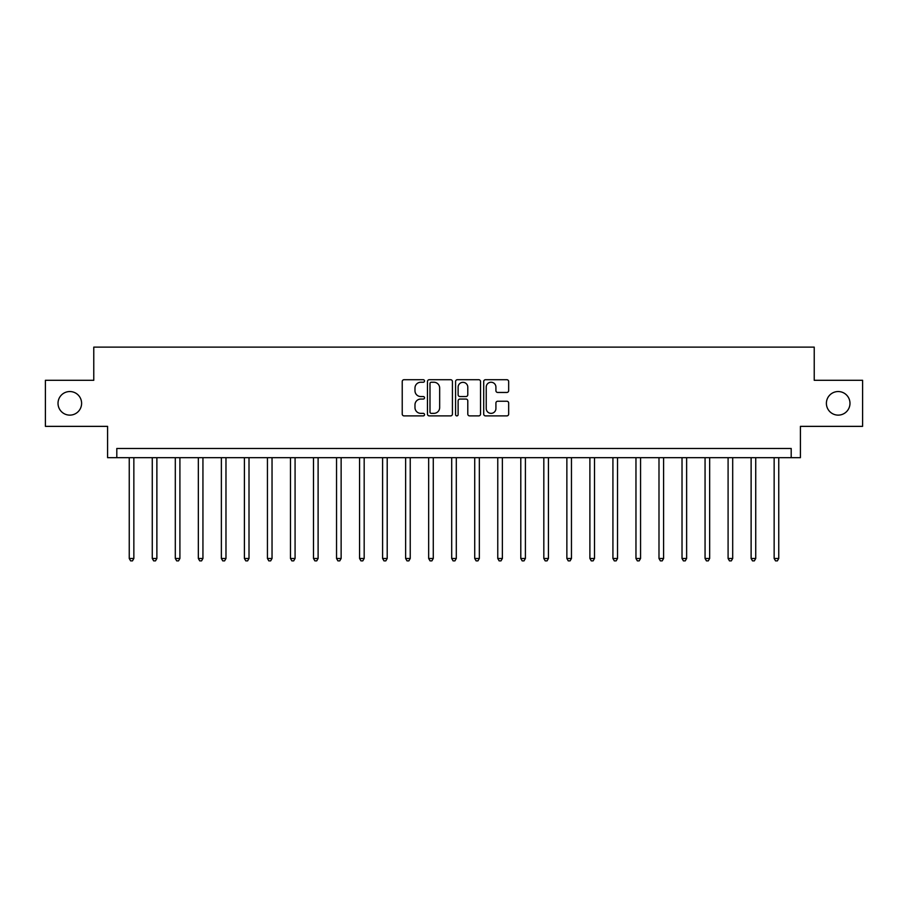 <?xml version="1.0" encoding="UTF-8"?>
<svg xmlns="http://www.w3.org/2000/svg" width="908" height="908" viewBox="0 0 908 908"><rect width="100%" height="100%" fill="white"/><g stroke="black" fill="none" stroke-linecap="round" stroke-linejoin="round"><path stroke-width="1.36" d="M424.524 380.974A1.271 1.271 0 0 0 423.253 379.714L404.037 379.714A1.805 1.805 0 0 0 402.233 381.519L402.233 414.082A1.805 1.805 0 0 0 404.037 415.887L423.253 415.887A1.271 1.271 0 0 0 424.524 414.615A1.271 1.271 0 0 0 423.253 413.356L420.767 413.356A5.788 5.788 0 0 1 414.979 407.567L414.979 404.854A5.788 5.788 0 0 1 420.767 399.066L423.253 399.066A1.271 1.271 0 0 0 424.524 397.795A1.271 1.271 0 0 0 423.253 396.535L420.767 396.535A5.788 5.788 0 0 1 414.979 390.746L414.979 388.034A5.788 5.788 0 0 1 420.767 382.245L423.253 382.245A1.271 1.271 0 0 0 424.524 380.974M826.394 403.334A11.793 11.793 0 0 0 838.186 415.126A11.793 11.793 0 0 0 849.979 403.334A11.793 11.793 0 0 0 838.186 391.541A11.793 11.793 0 0 0 826.394 403.334M58.021 403.334A11.793 11.793 0 0 0 69.814 415.126A11.793 11.793 0 0 0 81.607 403.334A11.793 11.793 0 0 0 69.814 391.541A11.793 11.793 0 0 0 58.021 403.334M506.857 392.46A1.805 1.805 0 0 0 508.662 390.656L508.662 381.519A1.805 1.805 0 0 0 506.857 379.714L485.519 379.714A1.805 1.805 0 0 0 483.703 381.519L483.703 414.082A1.805 1.805 0 0 0 485.519 415.887L506.857 415.887A1.805 1.805 0 0 0 508.662 414.082L508.662 403.05A1.805 1.805 0 0 0 506.857 401.234L497.72 401.234A1.805 1.805 0 0 0 495.916 403.05L495.916 408.521A4.835 4.835 0 0 1 491.08 413.356A4.835 4.835 0 0 1 486.234 408.521L486.234 387.08A4.835 4.835 0 0 1 491.08 382.245A4.835 4.835 0 0 1 495.916 387.08L495.916 390.656A1.805 1.805 0 0 0 497.72 392.46L506.857 392.46M791.197 457.689L800.413 457.689L800.413 426.363L862.6 426.363L862.6 380.293L814.226 380.293L814.226 347.128L93.774 347.128L93.774 380.293L45.4 380.293L45.4 426.363L107.587 426.363L107.587 457.689L791.197 457.689L791.197 448.473L116.803 448.473L116.803 457.689M452.422 381.519A1.805 1.805 0 0 0 450.606 379.714L429.268 379.714A1.805 1.805 0 0 0 427.464 381.519L427.464 414.082A1.805 1.805 0 0 0 429.268 415.887L450.606 415.887A1.805 1.805 0 0 0 452.422 414.082L452.422 381.519M457.394 379.714L478.732 379.714A1.805 1.805 0 0 1 480.536 381.519L480.536 414.082A1.805 1.805 0 0 1 478.732 415.887L469.595 415.887A1.805 1.805 0 0 1 467.79 414.082L467.79 400.871A1.805 1.805 0 0 0 465.986 399.066L459.925 399.066A1.805 1.805 0 0 0 458.12 400.871L458.12 414.615A1.271 1.271 0 0 1 456.849 415.887A1.271 1.271 0 0 1 455.578 414.615L455.578 381.519A1.805 1.805 0 0 1 457.394 379.714M431.255 382.245A1.271 1.271 0 0 0 429.995 383.516L429.995 412.084A1.271 1.271 0 0 0 431.255 413.356L433.876 413.356A5.788 5.788 0 0 0 439.665 407.567L439.665 388.034A5.788 5.788 0 0 0 433.876 382.245L431.255 382.245M467.79 387.171A4.835 4.835 0 0 0 462.955 382.336A4.835 4.835 0 0 0 458.12 387.171L458.12 394.73A1.805 1.805 0 0 0 459.925 396.535L465.986 396.535A1.805 1.805 0 0 0 467.79 394.73L467.79 387.171M129.242 457.689L129.242 558.477L133.851 558.477L133.851 457.689M133.851 558.477L132.466 560.872L130.616 560.872L129.242 558.477M152.272 457.689L152.272 558.477L156.88 558.477L156.88 457.689M156.88 558.477L155.495 560.872L153.656 560.872L152.272 558.477M175.301 457.689L175.301 558.477L179.909 558.477L179.909 457.689M179.909 558.477L178.524 560.872L176.685 560.872L175.301 558.477M198.341 457.689L198.341 558.477L202.938 558.477L202.938 457.689M202.938 558.477L201.565 560.872L199.715 560.872L198.341 558.477M221.37 457.689L221.37 558.477L225.978 558.477L225.978 457.689M225.978 558.477L224.594 560.872L222.755 560.872L221.37 558.477M244.4 457.689L244.4 558.477L249.008 558.477L249.008 457.689M249.008 558.477L247.623 560.872L245.784 560.872L244.4 558.477M267.44 457.689L267.44 558.477L272.037 558.477L272.037 457.689M272.037 558.477L270.663 560.872L268.813 560.872L267.44 558.477M290.469 457.689L290.469 558.477L295.077 558.477L295.077 457.689M295.077 558.477L293.693 560.872L291.854 560.872L290.469 558.477M313.498 457.689L313.498 558.477L318.106 558.477L318.106 457.689M318.106 558.477L316.722 560.872L314.883 560.872L313.498 558.477M336.539 457.689L336.539 558.477L341.136 558.477L341.136 457.689M341.136 558.477L339.762 560.872L337.912 560.872L336.539 558.477M359.568 457.689L359.568 558.477L364.176 558.477L364.176 457.689M364.176 558.477L362.791 560.872L360.953 560.872L359.568 558.477M382.597 457.689L382.597 558.477L387.205 558.477L387.205 457.689M387.205 558.477L385.821 560.872L383.982 560.872L382.597 558.477M405.626 457.689L405.626 558.477L410.234 558.477L410.234 457.689M410.234 558.477L408.861 560.872L407.011 560.872L405.626 558.477M428.667 457.689L428.667 558.477L433.275 558.477L433.275 457.689M433.275 558.477L431.89 560.872L430.051 560.872L428.667 558.477M451.696 457.689L451.696 558.477L456.304 558.477L456.304 457.689M456.304 558.477L454.919 560.872L453.081 560.872L451.696 558.477M474.725 457.689L474.725 558.477L479.333 558.477L479.333 457.689M479.333 558.477L477.949 560.872L476.11 560.872L474.725 558.477M497.766 457.689L497.766 558.477L502.374 558.477L502.374 457.689M502.374 558.477L500.989 560.872L499.139 560.872L497.766 558.477M520.795 457.689L520.795 558.477L525.403 558.477L525.403 457.689M525.403 558.477L524.018 560.872L522.179 560.872L520.795 558.477M543.824 457.689L543.824 558.477L548.432 558.477L548.432 457.689M548.432 558.477L547.047 560.872L545.209 560.872L543.824 558.477M566.864 457.689L566.864 558.477L571.461 558.477L571.461 457.689M571.461 558.477L570.088 560.872L568.238 560.872L566.864 558.477M589.894 457.689L589.894 558.477L594.502 558.477L594.502 457.689M594.502 558.477L593.117 560.872L591.278 560.872L589.894 558.477M612.923 457.689L612.923 558.477L617.531 558.477L617.531 457.689M617.531 558.477L616.146 560.872L614.307 560.872L612.923 558.477M635.963 457.689L635.963 558.477L640.56 558.477L640.56 457.689M640.56 558.477L639.187 560.872L637.337 560.872L635.963 558.477M658.992 457.689L658.992 558.477L663.6 558.477L663.6 457.689M663.6 558.477L662.216 560.872L660.377 560.872L658.992 558.477M682.021 457.689L682.021 558.477L686.63 558.477L686.63 457.689M686.63 558.477L685.245 560.872L683.406 560.872L682.021 558.477M705.062 457.689L705.062 558.477L709.659 558.477L709.659 457.689M709.659 558.477L708.285 560.872L706.435 560.872L705.062 558.477M728.091 457.689L728.091 558.477L732.699 558.477L732.699 457.689M732.699 558.477L731.315 560.872L729.476 560.872L728.091 558.477M751.12 457.689L751.12 558.477L755.728 558.477L755.728 457.689M755.728 558.477L754.344 560.872L752.505 560.872L751.12 558.477M774.149 457.689L774.149 558.477L778.758 558.477L778.758 457.689M778.758 558.477L777.384 560.872L775.534 560.872L774.149 558.477"/></g></svg>
